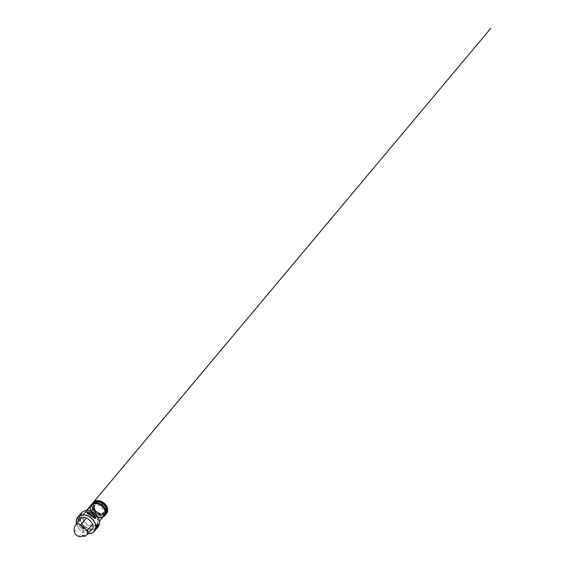 <?xml version="1.0" encoding="UTF-8"?>
<svg xmlns="http://www.w3.org/2000/svg" width="565" height="565" viewBox="0 0 565 565"><rect width="100%" height="100%" fill="white"/><g stroke="black" fill="none" stroke-linecap="round" stroke-linejoin="round"><path stroke-width="0.42" stroke-dasharray="2.83 2.12" d="M93.055 508.888A8.016 6.031 40.7 0 1 100.845 501.868A8.016 6.031 40.7 0 1 105.464 513.839A8.016 6.031 40.7 0 1 93.055 508.888M80.83 513.698A10.883 8.185 -139.3 0 0 84.397 526.192A10.883 8.185 -139.3 0 0 97.272 527.71M76.508 524.045A10.883 8.185 -139.3 0 0 87.992 533.628M95.203 529.85L93.755 531.1L94.849 530.521M97.328 524.419L93.755 531.1L97.286 524.666M78.401 516.488C77.624 517.738 77.377 519.037 77.652 520.393L78.295 519.871L79.199 515.909M78.309 519.849L81.65 513.423M88.797 531.029L88.663 530.888C85.845 529.695 83.189 527.943 80.696 525.62L79.99 526.439C81.558 529.497 84.588 531.495 87.949 531.714L88.663 530.888L80.477 525.521L88.797 531.029M81.346 536.693L82.306 535.599L84.983 535.323L83.945 536.425M80.859 518.578A12.218 9.195 -139.3 0 0 79.714 525.499A5.255 3.955 -139.3 0 0 84.397 530.147A12.218 9.195 -139.3 0 0 91.742 529.391M76.536 524.002A10.749 8.087 -139.3 0 0 88.027 533.593M82.306 535.599A2.175 1.639 40.7 0 1 82.49 535.323A2.175 1.639 40.7 0 1 84.983 535.323M103.211 516.77L100.245 517.462L98.494 517.265L94.842 515.612L93.26 514.263L91.156 511.163L92.328 509.242L94.489 508.105L93.317 510.033L91.156 511.163L90.499 508.641L90.803 506.106M90.831 511.24A8.185 6.159 -139.3 0 0 90.859 511.304A8.185 6.159 -139.3 0 0 98.126 517.512M83.754 519.56A8.185 6.159 40.7 0 1 84.425 513.521A8.185 6.159 40.7 0 1 94.638 514.192A8.185 6.159 40.7 0 1 96.834 524.193A8.185 6.159 40.7 0 1 89.899 525.45A8.185 6.159 40.7 0 1 83.754 519.56M91.685 505.082A8.185 6.159 -139.3 0 0 91.212 510.88A8.185 6.159 -139.3 0 0 97.173 516.707A8.185 6.159 -139.3 0 0 104.087 515.746M103.932 515.93L103.925 515.944A8.185 6.159 40.7 0 1 103.911 515.958A8.185 6.159 40.7 0 1 96.982 517.18A8.185 6.159 40.7 0 1 90.859 511.297A8.185 6.159 40.7 0 1 91.502 505.294A8.185 6.159 40.7 0 1 91.516 505.272M92.349 504.361A8.263 6.222 -139.3 0 0 92.286 509.566A8.263 6.222 -139.3 0 0 104.702 514.976M104.25 515.57A8.185 6.159 40.7 0 1 104.172 515.654A8.185 6.159 40.7 0 1 97.251 516.721A8.185 6.159 40.7 0 1 91.226 510.873A8.185 6.159 40.7 0 1 91.756 504.99L91.805 504.926M105.429 514.32A8.263 6.222 40.7 0 1 98.43 515.485A8.263 6.222 40.7 0 1 92.293 509.559A8.263 6.222 40.7 0 1 92.893 503.542M93.204 503.203A8.263 6.222 -139.3 0 0 92.745 509.03A8.263 6.222 -139.3 0 0 98.748 514.906A8.263 6.222 -139.3 0 0 105.719 513.959M93.402 508.853A7.606 5.721 -139.3 0 0 105.175 513.55A7.606 5.721 -139.3 0 0 100.789 502.193A7.606 5.721 -139.3 0 0 93.402 508.853M105.634 507.624A6.992 5.262 -139.3 0 0 94.814 503.309A6.992 5.262 -139.3 0 0 98.847 513.747A6.992 5.262 -139.3 0 0 105.634 507.624M106.135 507.547A7.564 5.692 40.7 0 1 102.3 514.722A7.564 5.692 40.7 0 1 93.437 508.853A7.564 5.692 40.7 0 1 97.272 501.678A7.564 5.692 40.7 0 1 106.135 507.547M94.503 508.917A6.102 4.591 -139.3 0 0 103.946 512.681A6.102 4.591 -139.3 0 0 100.429 503.577A6.102 4.591 -139.3 0 0 94.503 508.917M105.528 507.652A6.872 5.17 40.7 0 1 102.039 514.164A6.872 5.17 40.7 0 1 93.981 508.832A6.872 5.17 40.7 0 1 97.47 502.313A6.872 5.17 40.7 0 1 105.528 507.652M94.623 508.917A5.947 4.471 40.7 0 1 100.393 503.712A5.947 4.471 40.7 0 1 103.819 512.582A5.947 4.471 40.7 0 1 94.623 508.917M80.675 520.831A10.792 8.122 -139.3 0 0 93.324 529.2A10.792 8.122 -139.3 0 0 98.79 518.974A10.792 8.122 -139.3 0 0 86.141 510.598A10.792 8.122 -139.3 0 0 80.675 520.831M80.774 520.789A10.707 8.051 40.7 0 1 91.17 511.417A10.707 8.051 40.7 0 1 97.335 527.399A10.707 8.051 40.7 0 1 80.774 520.789M83.041 519.991A8.63 6.49 40.7 0 1 91.424 512.434A8.63 6.49 40.7 0 1 96.403 525.323A8.63 6.49 40.7 0 1 83.041 519.991M78.789 536.397L84.397 530.147M85.937 535.662L87.059 534.448M74.396 532.039L79.714 525.499M97.265 524.92L94.299 530.464M97.237 525.266L94.553 530.288M77.652 520.393L81.099 513.952M77.751 520.506L81.346 513.776M87.187 513.43L94.779 518.458M86.989 513.352L94.955 518.621M88.253 531.665L79.926 526.156M87.949 531.714L79.99 526.439M91.156 511.163L93.317 510.033L94.546 508.126L92.413 509.107L91.156 511.163M87.003 510.52L84.425 513.521C85.951 511.629 89.454 511.297 92.575 513.034C94.574 514.15 96.071 515.683 97.074 517.632L97.823 519.835C98.112 521.622 97.78 523.077 96.834 524.193L99.419 521.184M82.49 535.323L81.508 536.46M93.748 531.114L97.342 524.391M95.04 518.698L86.897 513.303M80.604 525.542L88.754 530.938M94.546 508.126L94.539 505.597L95.097 504.531L93.719 506.205L96.128 505.039C97.59 504.912 99.045 505.357 100.485 506.367C101.947 507.462 102.887 508.783 103.31 510.343L103.338 512.61L102.675 513.896L104.122 512.286L102.519 513.239C101.135 513.606 99.666 513.366 98.112 512.526C96.283 511.438 95.097 509.969 94.546 508.126M103.028 516.989L98.571 517.328L94.136 515.111L91.106 511.148L90.435 508.67L90.612 506.318M86.48 510.534L76.254 522.724M76.247 522.703L86.459 510.534"/><path stroke-width="0.85" d="M97.272 527.71A10.883 8.185 -139.3 0 0 97.943 527.039A10.883 8.185 -139.3 0 0 98.833 519.009A10.883 8.185 -139.3 0 0 90.661 511.177A10.883 8.185 -139.3 0 0 81.438 512.851A10.883 8.185 -139.3 0 0 80.83 513.698M87.992 533.628A10.883 8.185 -139.3 0 0 94.263 531.319A10.883 8.185 -139.3 0 0 95.146 523.296A10.883 8.185 -139.3 0 0 86.975 515.464A10.883 8.185 -139.3 0 0 77.758 517.137A10.883 8.185 -139.3 0 0 76.508 524.045M94.849 530.521L95.485 529.906C96.516 528.663 97.124 526.919 97.286 524.666L97.992 523.847C98.331 525.514 97.886 527.074 96.672 528.522L95.203 529.85M79.199 515.909L80.166 514.334L81.805 513.133L78.401 516.488M94.779 518.458L94.955 518.621C92.462 516.297 89.807 514.545 86.989 513.352L87.695 512.526C91.064 512.745 94.087 514.743 95.662 517.801L94.955 518.621M81.346 536.693A2.175 1.639 40.7 0 1 81.508 536.46A2.175 1.639 40.7 0 1 83.945 536.425L84.008 536.46A2.309 1.737 -139.3 0 0 81.155 536.75L81.727 536.263M81.155 536.75A11.893 8.948 40.7 0 1 78.789 536.397A4.93 3.708 40.7 0 1 74.396 532.039A11.893 8.948 40.7 0 1 75.512 525.302A4.93 3.708 40.7 0 1 75.583 525.203A4.93 3.708 40.7 0 1 80.724 524.765A11.893 8.948 40.7 0 1 86.756 530.768A4.93 3.708 40.7 0 1 86.586 535.14A4.93 3.708 40.7 0 1 85.937 535.662A11.893 8.948 40.7 0 1 84.008 536.46M87.059 534.448L91.742 529.391A5.255 3.955 -139.3 0 0 92.441 528.833A5.255 3.955 -139.3 0 0 92.618 524.172A12.218 9.195 -139.3 0 0 86.417 518.006A5.255 3.955 -139.3 0 0 80.936 518.472A5.255 3.955 -139.3 0 0 80.859 518.578L75.668 525.111M88.027 533.593A10.749 8.087 -139.3 0 0 94.984 523.367A10.749 8.087 -139.3 0 0 82.977 514.983A10.749 8.087 -139.3 0 0 76.536 524.002M98.126 517.512A8.185 6.159 -139.3 0 0 103.932 515.93A8.185 6.159 -139.3 0 0 101.742 505.929A8.185 6.159 -139.3 0 0 91.523 505.265A8.185 6.159 -139.3 0 0 90.831 511.24M104.087 515.746A8.185 6.159 -139.3 0 0 104.271 515.541A8.185 6.159 -139.3 0 0 102.103 505.506A8.185 6.159 -139.3 0 0 91.855 504.87A8.185 6.159 -139.3 0 0 91.685 505.082M91.516 505.272A8.185 6.159 40.7 0 1 101.742 505.922A8.185 6.159 40.7 0 1 103.932 515.937L104.271 515.541M104.702 514.976A8.263 6.222 -139.3 0 0 105.351 514.397A8.263 6.222 -139.3 0 0 106.163 508.147A8.263 6.222 -139.3 0 0 99.836 502.151A8.263 6.222 -139.3 0 0 92.822 503.627A8.263 6.222 -139.3 0 0 92.349 504.361M91.756 504.99A8.185 6.159 40.7 0 1 102.053 505.442A8.185 6.159 40.7 0 1 104.25 515.57M92.893 503.542A8.263 6.222 40.7 0 1 92.964 503.457A8.263 6.222 40.7 0 1 99.97 502.186A8.263 6.222 40.7 0 1 106.171 508.14A8.263 6.222 40.7 0 1 105.5 514.235A8.263 6.222 40.7 0 1 105.429 514.32M105.719 513.959A8.263 6.222 -139.3 0 0 105.959 513.705A8.263 6.222 -139.3 0 0 106.63 507.61A8.263 6.222 -139.3 0 0 100.422 501.664A8.263 6.222 -139.3 0 0 93.423 502.928A8.263 6.222 -139.3 0 0 93.204 503.203M86.756 530.768L92.618 524.172M80.724 524.765L86.417 518.006M97.9 523.734L97.265 524.92M97.992 523.847L97.237 525.266M87.695 512.526L95.662 517.801M87.398 512.575L95.718 518.084M90.803 506.106L92.653 503.683L95.457 502.73L98.896 503.21L102.378 505.244L104.793 508.225L105.825 511.41L105.316 514.595L103.211 516.77M99.419 521.184L103.932 515.93M87.003 510.52L91.523 505.265M91.509 505.28L91.855 504.87M104.221 515.598L105.959 513.705C108.226 511.212 107.18 506.409 103.833 503.606C100.556 500.639 95.563 500.279 93.423 502.928L91.805 504.926M81.438 512.851L80.166 514.334M78.98 515.718L77.758 517.137M97.943 527.039L96.672 528.522M95.485 529.906L94.263 531.319M86.586 535.14L92.441 528.833M75.583 525.203L80.936 518.472M90.612 506.318L91.226 504.919L490.858 28.25L86.48 510.534M86.459 510.534L94.369 501.501C96.107 500.449 98.169 500.3 100.542 501.056C103.105 501.981 105.097 503.613 106.51 505.965C107.738 508.161 108.021 510.237 107.364 512.215L104.765 515.746L103.028 516.989"/></g></svg>
